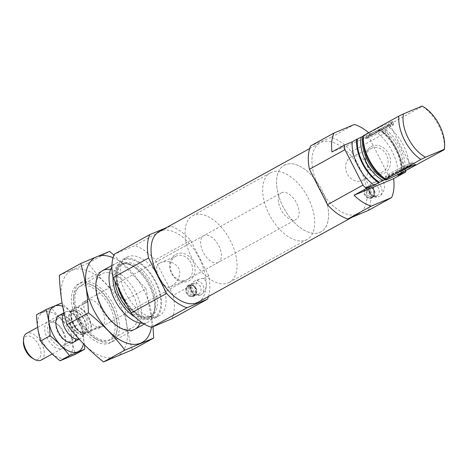 <?xml version="1.0" encoding="UTF-8"?>
<svg xmlns="http://www.w3.org/2000/svg" width="468" height="468" viewBox="0 0 468 468"><rect width="100%" height="100%" fill="white"/><g stroke="black" fill="none" stroke-linecap="round" stroke-linejoin="round"><path stroke-width="0.35" stroke-dasharray="2.34 1.75" d="M175.559 256.4A13.028 10.834 67.2 0 1 176.43 255.978A13.028 10.834 67.2 0 1 191.459 263.806A13.028 10.834 67.2 0 1 186.51 280.016A13.028 10.834 67.2 0 1 171.715 272.721A13.028 10.834 67.2 0 1 175.559 256.4M159.448 263.162C151.012 266.871 163.665 291.026 170.44 286.755C176.249 284.076 182.28 275.12 178.641 267.959C173.874 261.793 167.778 260.044 160.36 262.724L159.448 263.162M368.322 210.43A45.636 25.254 61.1 0 0 369.568 187.03L374.564 184.275C372.066 193.009 373.552 197.122 379.01 196.619L378.501 196.864A7.605 6.324 -112.8 0 0 379.01 196.619A7.605 6.324 -112.8 0 0 381.256 187.095A7.605 6.324 -112.8 0 0 372.616 182.836A7.605 6.324 -112.8 0 0 369.246 187.024A7.605 6.324 -112.8 0 0 373.148 196.332A7.605 6.324 -112.8 0 0 378.501 196.864M405.657 170.738A45.636 25.254 61.1 0 0 405.072 167.445L381.438 180.484C386.644 182.766 384.801 193.103 379.01 196.619M397.812 175.295A33.468 18.521 61.1 0 0 375.74 131.976L380.18 129.525A33.468 18.521 61.1 0 1 402.281 172.458M405.072 167.445L387.03 132.04A45.636 25.254 61.1 0 0 383.748 128.612L375.74 131.976M369.568 187.03L351.532 151.626A45.636 25.254 61.1 0 0 331.075 137.329L354.37 124.476M331.075 137.329L310.693 145.881M368.696 132.748A45.636 25.254 61.1 0 1 371.545 135.346L383.748 128.612M351.532 151.626L387.03 132.04M401.216 173.049A29.97 16.585 61.1 0 0 379.144 129.73C378.232 130.274 378.308 130.32 379.367 129.864L380.18 129.525M409.02 169.112A33.468 18.521 61.1 0 0 386.942 125.793L379.144 129.73C378.232 130.274 378.308 130.32 379.367 129.864A32.403 17.93 61.1 0 1 401.468 172.903M362.934 136.299L363.408 135.667M386.942 125.793L422.335 106.271A33.468 18.521 61.1 0 1 444.46 148.824M372.019 197.742A5.932 4.932 67.2 0 1 371.767 197.87L371.75 197.876A0.608 0.503 67.2 0 1 371.071 197.56L366.251 188.101A0.608 0.503 67.2 0 1 366.397 187.329A5.932 4.932 67.2 0 1 366.889 187.054A5.932 4.932 -112.8 0 0 364.625 194.436A5.932 4.932 -112.8 0 0 371.469 197.999A5.932 4.932 -112.8 0 0 371.861 197.806A5.932 4.932 -112.8 0 0 373.616 190.382A5.932 4.932 -112.8 0 0 366.877 187.06L367.45 186.82L368.919 187.381L373.253 195.893L372.809 197.367A5.932 4.932 -112.8 0 0 374.242 189.932A5.932 4.932 -112.8 0 0 367.579 186.761A5.932 4.932 -112.8 0 0 367.433 186.826L366.906 187.048A0.608 0.503 67.2 0 1 367.585 187.364L372.405 196.829A0.608 0.503 67.2 0 1 372.259 197.601A5.932 4.932 67.2 0 1 372.019 197.742M372.259 197.601L372.809 197.367M366.397 187.329L366.941 187.101A5.932 4.932 -112.8 0 0 365.502 194.536A5.932 4.932 -112.8 0 0 372.171 197.707A5.932 4.932 -112.8 0 0 372.312 197.642L366.941 187.101M367.585 188.118A4.867 4.048 -112.8 0 0 366.871 193.963A4.867 4.048 -112.8 0 0 371.92 196.63M357.786 214.028A40.312 22.306 61.1 0 0 358.979 213.455A40.312 22.306 61.1 0 0 359.038 167.38A40.312 22.306 61.1 0 0 320.036 142.857A40.312 22.306 61.1 0 0 319.404 187.879A40.312 22.306 61.1 0 0 357.786 214.028M193.81 295.963A5.856 4.867 67.2 0 1 193.559 296.092L193.541 296.098A0.608 0.503 67.2 0 1 192.863 295.782L188.113 286.457A0.608 0.503 67.2 0 1 188.253 285.685A5.856 4.867 67.2 0 1 188.75 285.41L189.347 285.158L190.745 285.673L195.08 294.185L194.635 295.571A5.856 4.867 -112.8 0 0 196.051 288.229A5.856 4.867 -112.8 0 0 189.476 285.106A5.856 4.867 -112.8 0 0 189.335 285.17L188.768 285.404A0.608 0.503 67.2 0 1 189.446 285.72L194.197 295.051A0.608 0.503 67.2 0 1 194.05 295.817A5.856 4.867 67.2 0 1 193.81 295.963M193.653 296.028A5.856 4.867 -112.8 0 0 195.384 288.697A5.856 4.867 -112.8 0 0 188.733 285.416A5.856 4.867 -112.8 0 0 186.51 292.699A5.856 4.867 -112.8 0 0 193.266 296.221A5.856 4.867 -112.8 0 0 193.653 296.028M194.05 295.817L194.635 295.571M188.253 285.685L188.838 285.439A5.856 4.867 -112.8 0 0 187.428 292.781A5.856 4.867 -112.8 0 0 194.004 295.911A5.856 4.867 -112.8 0 0 194.144 295.846L188.838 285.439M189.411 286.404A4.867 4.048 -112.8 0 0 188.698 292.254A4.867 4.048 -112.8 0 0 193.746 294.916M208.476 296.478A45.636 25.254 61.1 0 0 208.705 275.775L203.264 278.77C208.471 281.052 206.628 291.389 200.836 294.904L200.327 295.15A7.605 6.324 -112.8 0 0 200.836 294.904C195.378 295.413 193.892 291.295 196.39 282.567L173.201 295.355L155.16 259.951A45.636 25.254 61.1 0 0 134.708 245.653L114.321 254.206M171.955 318.755A45.636 25.254 61.1 0 0 173.201 295.355M108.12 340.482A30.426 16.836 61.1 0 0 103.44 296.999A30.426 16.836 61.1 0 0 73.546 298.9A30.426 16.836 61.1 0 0 95.513 338.721A30.426 16.836 61.1 0 0 108.12 340.482M101.223 326.945A15.21 8.418 61.1 0 0 101.673 326.728A15.21 8.418 61.1 0 0 101.696 309.342A15.21 8.418 61.1 0 0 86.978 300.087A15.21 8.418 61.1 0 0 86.738 317.076A15.21 8.418 61.1 0 0 101.223 326.945M111.717 341.968A33.468 18.521 61.1 0 0 112.706 341.488A33.468 18.521 61.1 0 0 112.759 303.241A33.468 18.521 61.1 0 0 80.379 282.883A33.468 18.521 61.1 0 0 73.687 296.226A33.468 18.521 61.1 0 0 97.847 340.031A33.468 18.521 61.1 0 0 111.717 341.968M142.986 323.294A33.468 18.521 61.1 0 0 147.11 322.446A33.468 18.521 61.1 0 0 148.099 321.966A33.468 18.521 61.1 0 0 154.785 308.617A33.468 18.521 61.1 0 0 130.625 264.818A33.468 18.521 61.1 0 0 115.766 263.361A33.468 18.521 61.1 0 0 111.916 266.971M126.886 304.709A33.468 18.521 61.1 0 0 153.873 318.714A33.468 18.521 61.1 0 0 154.867 318.234A33.468 18.521 61.1 0 0 154.914 279.981A33.468 18.521 61.1 0 0 122.534 259.623A33.468 18.521 61.1 0 0 117.796 286.872M158.313 316.263A33.468 18.521 61.1 0 0 159.301 315.783A33.468 18.521 61.1 0 0 159.354 277.536A33.468 18.521 61.1 0 0 126.974 257.178A33.468 18.521 61.1 0 0 126.448 294.553A33.468 18.521 61.1 0 0 158.313 316.263M208.705 275.775L190.663 240.365A45.636 25.254 61.1 0 0 170.206 226.073L165.964 227.852M170.206 226.073L134.708 245.653M175.664 254.446A14.8 12.303 67.2 0 1 195.08 269.047A14.8 12.303 67.2 0 1 176.383 279.355A14.8 12.303 67.2 0 1 175.664 254.446M203.264 278.77A7.605 6.324 -112.8 0 0 199.59 278.963A7.605 6.324 -112.8 0 0 196.39 282.567M190.663 240.365L155.16 259.951M198.11 302.193A40.312 22.306 61.1 0 0 198.175 256.119A40.312 22.306 61.1 0 0 159.167 231.601M200.836 294.904A7.605 6.324 -112.8 0 0 203.083 285.381A7.605 6.324 -112.8 0 0 194.442 281.122A7.605 6.324 -112.8 0 0 191.073 285.316A7.605 6.324 -112.8 0 0 194.975 294.624A7.605 6.324 -112.8 0 0 200.327 295.15M198.584 294.208A6.084 5.06 -112.8 0 0 200.386 286.586A6.084 5.06 -112.8 0 0 193.471 283.181A6.084 5.06 -112.8 0 0 190.774 286.533A6.084 5.06 -112.8 0 0 193.898 293.98A6.084 5.06 -112.8 0 0 198.18 294.401A6.084 5.06 -112.8 0 0 198.584 294.208M193.758 296.232A6.084 5.06 -112.8 0 0 195.554 288.616A6.084 5.06 -112.8 0 0 188.645 285.205A6.084 5.06 -112.8 0 0 186.334 292.775A6.084 5.06 -112.8 0 0 193.354 296.431A6.084 5.06 -112.8 0 0 193.758 296.232M195.08 294.185A4.867 4.048 -112.8 0 0 195.794 288.335A4.867 4.048 -112.8 0 0 190.745 285.673M371.147 146.613A14.8 12.303 67.2 0 1 390.558 161.208A14.8 12.303 67.2 0 1 371.867 171.522A14.8 12.303 67.2 0 1 371.147 146.613M381.438 180.484A7.605 6.324 -112.8 0 0 377.764 180.677A7.605 6.324 -112.8 0 0 374.564 184.275M376.758 195.916A6.084 5.06 -112.8 0 0 378.559 188.3A6.084 5.06 -112.8 0 0 371.65 184.895A6.084 5.06 -112.8 0 0 368.948 188.247A6.084 5.06 -112.8 0 0 372.072 195.688A6.084 5.06 -112.8 0 0 376.354 196.115A6.084 5.06 -112.8 0 0 376.758 195.916M371.931 197.946A6.084 5.06 -112.8 0 0 373.727 190.324A6.084 5.06 -112.8 0 0 366.818 186.919A6.084 5.06 -112.8 0 0 364.508 194.483A6.084 5.06 -112.8 0 0 371.528 198.139A6.084 5.06 -112.8 0 0 371.931 197.946M373.253 195.893A4.867 4.048 -112.8 0 0 373.967 190.049A4.867 4.048 -112.8 0 0 368.919 187.381M367.579 186.761L366.877 187.06A0.608 0.503 67.2 0 1 366.906 187.048M390.768 122.13A16.971 0.837 -27 0 1 393.518 121.276A16.971 0.837 -27 0 1 378.776 129.7A16.971 0.837 -27 0 1 363.291 136.679A16.971 0.837 -27 0 1 373.446 130.578A16.971 0.837 -27 0 1 390.768 122.13M371.545 135.346L331.987 151.942M390.868 125.541A15.21 0.749 153 0 0 375.71 132.924A15.21 0.749 153 0 0 366.216 138.546A15.21 0.749 153 0 0 366.233 138.587A15.21 0.749 153 0 0 368.679 137.785A15.21 0.749 153 0 0 383.836 130.402A15.21 0.749 153 0 0 393.331 124.781A15.21 0.749 153 0 0 393.313 124.74A15.21 0.749 153 0 0 390.868 125.541M368.632 136.077A14.332 0.708 153 0 0 383.263 128.94A14.332 0.708 153 0 0 391.839 123.786A14.332 0.708 153 0 0 378.764 129.677A14.332 0.708 153 0 0 366.309 136.796A14.332 0.708 153 0 0 368.632 136.077M370.206 135.205A12.168 0.603 153 0 0 382.485 129.221A12.168 0.603 153 0 0 389.926 124.786A12.168 0.603 153 0 0 378.811 129.771A12.168 0.603 153 0 0 368.24 135.831A12.168 0.603 153 0 0 370.206 135.205M390.903 175.816A12.168 0.603 153 0 0 403.176 169.837A12.168 0.603 153 0 0 410.617 165.397A12.168 0.603 153 0 0 399.502 170.387A12.168 0.603 153 0 0 388.931 176.448A12.168 0.603 153 0 0 390.903 175.816M402.673 170.223A14.332 0.708 153 0 0 412.554 164.432A14.332 0.708 153 0 0 399.456 170.288A14.332 0.708 153 0 0 387.018 177.442A14.332 0.708 153 0 0 389.323 176.688A14.332 0.708 153 0 0 397.513 172.856M387.995 175.687A15.21 0.749 153 0 0 403.153 168.304A15.21 0.749 153 0 0 412.647 162.683A15.21 0.749 153 0 0 412.624 162.648A15.21 0.749 153 0 0 398.748 168.895A15.21 0.749 153 0 0 385.527 176.454A15.21 0.749 153 0 0 385.55 176.489A15.21 0.749 153 0 0 387.995 175.687M350.906 157.014A13.028 10.834 67.2 0 1 351.772 156.593A13.028 10.834 67.2 0 1 366.807 164.42A13.028 10.834 67.2 0 1 361.852 180.625A13.028 10.834 67.2 0 1 347.057 173.33A13.028 10.834 67.2 0 1 350.906 157.014M371.042 148.567A13.028 10.834 67.2 0 1 371.908 148.145A13.028 10.834 67.2 0 1 386.942 155.973A13.028 10.834 67.2 0 1 381.993 172.177A13.028 10.834 67.2 0 1 367.193 164.882A13.028 10.834 67.2 0 1 371.042 148.567M217.93 262.566A15.21 8.418 61.1 0 0 218.38 262.343A15.21 8.418 61.1 0 0 218.404 244.957A15.21 8.418 61.1 0 0 203.685 235.708A15.21 8.418 61.1 0 0 203.451 252.697A15.21 8.418 61.1 0 0 217.93 262.566M228.279 282.871A38.031 21.048 61.1 0 0 229.402 282.327A38.031 21.048 61.1 0 0 229.46 238.861A38.031 21.048 61.1 0 0 192.664 215.725A38.031 21.048 61.1 0 0 192.073 258.201A38.031 21.048 61.1 0 0 228.279 282.871M319.808 232.38A38.031 21.048 61.1 0 0 320.931 231.835A38.031 21.048 61.1 0 0 320.99 188.37A38.031 21.048 61.1 0 0 284.193 165.233A38.031 21.048 61.1 0 0 283.596 207.71A38.031 21.048 61.1 0 0 319.808 232.38M69.463 323.838A48.526 26.851 61.1 0 0 125.81 345.595A48.526 26.851 61.1 0 0 87.697 270.796A48.526 26.851 61.1 0 0 69.463 323.838M77.179 320.603A33.468 18.521 61.1 0 0 101.79 343.676A33.468 18.521 61.1 0 0 117.175 329.367A33.468 18.521 61.1 0 0 93.015 285.568A33.468 18.521 61.1 0 0 73.183 289.75A33.468 18.521 61.1 0 0 77.179 320.603M59.354 275.301L88.154 263.221C98.374 276.717 110.53 289.142 124.623 300.503C125.243 318.024 127.799 334.474 132.298 349.859M88.154 263.221L109.553 251.415M124.623 300.503L146.028 288.692L113.952 255.072M153.001 326.705L146.028 288.692M140.096 323.066A33.468 18.521 61.1 0 0 134.948 290.997A33.468 18.521 61.1 0 0 110.565 269.539M151.427 327.261A48.526 26.851 61.1 0 0 113.063 257.716M80.244 319.077A30.993 17.152 61.1 0 0 111.097 339.557A30.993 17.152 61.1 0 0 117.292 327.196A30.993 17.152 61.1 0 0 94.916 286.627A30.993 17.152 61.1 0 0 81.151 285.275A30.993 17.152 61.1 0 0 80.244 319.077M101.047 307.599A30.993 17.152 61.1 0 0 118.141 326.728A30.993 17.152 61.1 0 0 131.9 328.08A30.993 17.152 61.1 0 0 131.947 292.652A30.993 17.152 61.1 0 0 101.96 273.798A30.993 17.152 61.1 0 0 95.759 286.159A30.993 17.152 61.1 0 0 101.047 307.599M78.197 307.143L71.405 309.991A15.21 8.418 61.1 0 0 73.219 324.02A15.21 8.418 61.1 0 0 83.819 334.363L90.617 331.514A15.21 8.418 61.1 0 0 88.803 317.485A15.21 8.418 61.1 0 0 78.197 307.143L88.183 301.638L81.391 304.487A15.21 8.418 -118.9 0 1 83.649 301.924A15.21 8.418 -118.9 0 1 84.1 301.708A15.21 8.418 -118.9 0 1 88.183 301.638M281.794 192.646A15.21 8.418 61.1 0 0 281.344 192.863A15.21 8.418 61.1 0 0 281.321 210.249A15.21 8.418 61.1 0 0 296.039 219.504A15.21 8.418 61.1 0 0 296.279 202.515A15.21 8.418 61.1 0 0 281.794 192.646M71.405 309.991L81.391 304.487M83.819 334.363L93.805 328.852L100.602 326.003A15.21 8.418 -118.9 0 1 98.344 328.565A15.21 8.418 -118.9 0 1 93.805 328.852M90.617 331.514L100.602 326.003M271.452 172.341A38.031 21.048 61.1 0 0 270.323 172.885A38.031 21.048 61.1 0 0 270.264 216.351A38.031 21.048 61.1 0 0 307.066 239.487A38.031 21.048 61.1 0 0 307.657 197.01A38.031 21.048 61.1 0 0 271.452 172.341M285.316 164.689A38.031 21.048 61.1 0 0 284.193 165.233A38.031 21.048 61.1 0 0 284.135 208.699A38.031 21.048 61.1 0 0 320.931 231.835A38.031 21.048 61.1 0 0 321.528 189.364A38.031 21.048 61.1 0 0 285.316 164.689M32.696 358.394A12.876 7.125 61.1 0 0 40.342 348.818A12.876 7.125 61.1 0 0 26.354 336.223A12.876 7.125 61.1 0 0 23.4 341.541M41.242 360.062A15.21 8.418 61.1 0 0 41.482 343.073A15.21 8.418 61.1 0 0 26.998 333.204A15.21 8.418 61.1 0 0 26.547 333.421M79.016 339.048A15.21 8.418 61.1 0 0 80.151 338.598A15.21 8.418 61.1 0 0 81.719 337.223A15.21 8.418 61.1 0 0 80.174 321.212A15.21 8.418 61.1 0 0 67.456 311.372A15.21 8.418 61.1 0 0 65.906 311.741A15.21 8.418 61.1 0 0 65.456 311.957A15.21 8.418 61.1 0 0 64.075 313.11M62.665 306.324A25.711 14.227 -118.9 0 1 79.39 323.388A25.711 14.227 -118.9 0 1 83.468 343.781M62.94 315.18A15.21 8.418 -118.9 0 1 74.008 325.646A15.21 8.418 -118.9 0 1 76.085 339.013M84.544 344.875L80.707 322.943C75.278 315.777 68.819 309.172 61.331 303.141L51.86 308.365C57.289 315.531 63.747 322.136 71.235 328.167C71.563 337.475 72.92 346.221 75.307 354.393M36.557 314.783L51.86 308.365M80.707 322.943L71.235 328.167M62.917 331.765A15.21 8.418 -118.9 0 1 65.514 342.289A15.21 8.418 -118.9 0 1 54.902 347.197A15.21 8.418 -118.9 0 1 44.717 328.735A15.21 8.418 -118.9 0 1 54.528 322.376A15.21 8.418 -118.9 0 1 62.917 331.765M68.293 329.507A25.711 14.227 -118.9 0 1 58.635 357.61A25.711 14.227 -118.9 0 1 38.44 317.983A25.711 14.227 -118.9 0 1 68.293 329.507M71.458 326.916A13.157 7.277 -118.9 0 1 71.072 341.26A13.157 7.277 -118.9 0 1 65.227 340.686A13.157 7.277 -118.9 0 1 55.733 323.47A13.157 7.277 -118.9 0 1 58.36 318.222A13.157 7.277 -118.9 0 1 71.458 326.916M63.361 331.379A13.157 7.277 -118.9 0 1 65.608 340.476A13.157 7.277 -118.9 0 1 62.975 345.723A13.157 7.277 -118.9 0 1 50.252 337.72A13.157 7.277 -118.9 0 1 50.269 322.686A13.157 7.277 -118.9 0 1 56.107 323.259A13.157 7.277 -118.9 0 1 63.361 331.379M402.919 172.107A29.97 16.585 61.1 0 0 380.847 128.788M363.577 135.866A30.683 16.977 61.1 0 0 363.226 138.879L363.583 135.878M404.785 171.153A30.683 16.977 61.1 0 0 382.713 127.834M134.895 316.912A30.683 16.977 61.1 0 0 147.876 318.843A30.683 16.977 61.1 0 0 154.92 306.171A30.683 16.977 61.1 0 0 132.766 266.017A30.683 16.977 61.1 0 0 112.999 277.22M130.192 311.191A29.97 16.585 61.1 0 0 148.806 317.515A29.97 16.585 61.1 0 0 149.696 317.088A29.97 16.585 61.1 0 0 149.742 282.836A29.97 16.585 61.1 0 0 120.744 264.607A29.97 16.585 61.1 0 0 114.876 281.145M126.945 304.826A29.97 16.585 61.1 0 0 150.515 316.579A29.97 16.585 61.1 0 0 151.398 316.146A29.97 16.585 61.1 0 0 151.445 281.9A29.97 16.585 61.1 0 0 122.452 263.665A29.97 16.585 61.1 0 0 118.603 289.3M153.393 317.766A32.403 17.93 61.1 0 0 145.729 268.48A32.403 17.93 61.1 0 0 116.977 280.543A32.403 17.93 61.1 0 0 153.393 317.766M188.113 286.457L188.973 286.094M192.863 295.782L193.723 295.419M189.446 285.72L190.306 285.363M194.197 295.051L195.057 294.688M366.251 188.101L367.076 187.756M371.071 197.56L371.896 197.215M367.585 187.364L368.404 187.019M372.405 196.829L373.224 196.484M89.821 331.847A14.602 8.079 61.1 0 0 88.493 317.614A14.602 8.079 61.1 0 0 77.407 307.476M72.201 309.664A14.602 8.079 61.1 0 0 73.529 323.891A14.602 8.079 61.1 0 0 84.614 334.029M73.885 310.114A12.776 7.073 61.1 0 0 73.505 310.302A12.776 7.073 61.1 0 0 73.488 324.903A12.776 7.073 61.1 0 0 85.849 332.678A12.776 7.073 61.1 0 0 86.053 318.404A12.776 7.073 61.1 0 0 73.885 310.114M71.616 311.243A12.888 7.131 61.1 0 0 71.815 327.185A12.888 7.131 61.1 0 0 85.012 332.83A12.888 7.131 61.1 0 0 83.708 319.264A12.888 7.131 61.1 0 0 72.932 310.928A12.888 7.131 61.1 0 0 71.616 311.243M72.125 311.085A12.776 7.073 61.1 0 0 71.744 311.273A12.776 7.073 61.1 0 0 71.727 325.874A12.776 7.073 61.1 0 0 84.088 333.649A12.776 7.073 61.1 0 0 84.287 319.375A12.776 7.073 61.1 0 0 72.125 311.085M170.44 286.755L186.51 280.016M160.36 262.724L176.43 255.978M400.567 173.47C403.714 160.641 391.535 136.504 378.495 130.162M372.171 197.707L371.469 197.999M189.476 285.106L188.733 285.416M194.004 295.911L193.266 296.221M95.513 338.721L97.847 340.031M73.546 298.9L73.687 296.226M112.706 341.488L134.895 329.25M144.267 324.078L148.099 321.966M80.379 282.883L102.568 270.639M111.94 265.473L115.766 263.361M154.785 308.617L154.92 306.171C154.095 314.73 150.848 316.473 149.696 317.088L151.398 316.146L145.349 316.965L141.131 315.631C137.498 313.969 133.906 311.191 130.35 307.283C120.914 295.881 116.591 284.392 117.386 272.826C118.111 268.106 119.796 265.052 122.452 263.665L120.744 264.607C121.879 263.958 125.091 262.144 132.766 266.017L130.625 264.818M154.867 318.234L159.301 315.783M122.534 259.623L126.974 257.178M199.59 278.963L194.442 281.122M193.898 293.98L194.975 294.624M190.774 286.533L191.073 285.316M193.471 283.181L188.645 285.205M198.18 294.401L193.354 296.431M352.182 217.199L358.979 213.455M309.67 148.578L320.036 142.857M377.764 180.677L372.616 182.836M372.072 195.688L373.148 196.332M368.948 188.247L369.246 187.024M371.65 184.895L366.818 186.919M376.354 196.115L371.528 198.139M393.331 124.781L393.518 121.276M366.233 138.587L363.291 136.679M366.309 136.796L366.216 138.546M391.839 123.786L393.313 124.74M368.24 135.831L388.931 176.448M389.926 124.786L410.617 165.397M412.554 164.432L412.647 162.683M387.018 177.442L385.55 176.489M385.527 176.454L385.345 179.952M412.624 162.648L415.566 164.555M361.852 180.625L381.993 172.177M351.772 156.593L371.908 148.145M101.673 326.728L218.38 262.343M86.978 300.087L203.685 235.708M229.402 282.327L307.066 239.487M192.664 215.725L270.323 172.885M94.916 286.627L93.015 285.568M117.292 327.196L117.175 329.367M111.097 339.557L131.9 328.08M81.151 285.275L101.96 273.798M118.141 326.728L120.036 327.787M95.759 286.159L95.876 283.988M98.344 328.565L296.039 219.504M83.649 301.924L281.344 192.863M67.456 311.372L72.932 310.928L71.744 311.273L73.505 310.302C72.715 311.782 70.756 310.085 72.037 319.112C74.383 327.296 79.946 331.97 82.035 332.491L85.849 332.678L84.088 333.649L85.012 332.83L81.719 337.223M52.24 353.995L73.564 342.231M79.121 339.165L80.151 338.598M37.662 327.296L58.869 315.596M63.993 312.764L65.456 311.957M65.227 340.686L66.813 341.57M55.733 323.47L55.827 321.662M58.36 318.222L50.269 322.686M71.072 341.26L62.975 345.723M56.107 323.259L54.528 322.376M65.608 340.476L65.514 342.289"/><path stroke-width="0.7" d="M368.696 132.748A45.636 25.254 61.1 0 0 354.37 124.476L333.988 133.029L310.693 145.881A45.636 25.254 61.1 0 0 309.442 169.281L327.483 204.686A45.636 25.254 61.1 0 0 347.94 218.983L368.322 210.43L391.617 197.578A45.636 25.254 61.1 0 0 393.617 178.665L405.82 171.937A45.636 25.254 61.1 0 0 405.657 170.738M374.277 185.164A33.468 18.521 61.1 0 1 352.205 141.845L344.191 145.209A45.636 25.254 61.1 0 0 344.945 149.696L362.987 185.1A45.636 25.254 61.1 0 0 366.263 188.528L374.277 185.164L378.711 182.719A33.468 18.521 61.1 0 1 356.639 139.4L362.934 136.299A29.97 16.585 61.1 0 0 385.006 179.618L378.711 182.719M402.281 172.458A33.468 18.521 61.1 0 1 402.252 172.844L397.812 175.295L405.82 171.937M347.94 218.983L371.235 206.131L391.617 197.578M333.988 133.029A45.636 25.254 61.1 0 0 331.987 151.942L344.191 145.209M309.442 169.281L344.945 149.696M393.617 178.665L354.06 195.261A45.636 25.254 61.1 0 0 371.235 206.131M354.06 195.261L366.263 188.528M327.483 204.686L362.987 185.1M352.205 141.845L356.639 139.4M402.252 172.844L401.439 173.189C400.38 173.64 400.31 173.593 401.216 173.049L444.407 149.59A33.468 18.521 61.1 0 0 444.46 148.824L444.6 146.151A30.426 16.836 61.1 0 0 422.633 106.33A30.426 16.836 61.1 0 0 422.136 106.061L422.335 106.271M401.468 172.903A32.403 17.93 61.1 0 1 401.439 173.189C400.38 173.64 400.31 173.593 401.216 173.049M385.65 179.185L420.872 159.465A33.468 18.521 61.1 0 1 398.8 116.14L363.408 135.667A33.468 18.521 61.1 0 0 363.355 136.434A33.468 18.521 61.1 0 0 385.48 178.987L385.006 179.618M398.8 116.14L403.434 113.905A30.426 16.836 61.1 0 0 425.506 157.225L420.872 159.465M444.407 149.59L444.214 149.38A30.426 16.836 61.1 0 0 444.6 146.151M444.214 149.38L425.506 157.225M403.434 113.905L422.136 106.061M165.964 227.852L149.824 234.62A45.636 25.254 61.1 0 0 148.578 258.02L166.614 293.424A45.636 25.254 61.1 0 0 187.071 307.722L207.453 299.175A45.636 25.254 61.1 0 0 208.476 296.478M207.453 299.175L171.955 318.755L151.568 327.308A45.636 25.254 61.1 0 1 131.116 313.01L113.075 277.606A45.636 25.254 61.1 0 1 114.321 254.206L149.824 234.62M111.916 266.971A33.468 18.521 61.1 0 0 115.719 301.608A33.468 18.521 61.1 0 0 142.986 323.294M117.796 286.872A33.468 18.521 61.1 0 0 126.886 304.709M148.578 258.02L113.075 277.606M166.614 293.424L131.116 313.01M187.071 307.722L151.568 327.308M309.67 148.578L159.167 231.601A40.312 22.306 61.1 0 0 158.535 276.617A40.312 22.306 61.1 0 0 196.917 302.773A40.312 22.306 61.1 0 0 198.11 302.193L352.182 217.199M388.089 179.104A16.971 0.837 153 0 0 405.411 170.65A16.971 0.837 153 0 0 415.566 164.555A16.971 0.837 153 0 0 400.087 171.528A16.971 0.837 153 0 0 385.345 179.952A16.971 0.837 153 0 0 388.089 179.104M397.513 172.856A14.332 0.708 153 0 0 402.673 170.223M153.703 338.054L132.298 349.859L103.498 361.94C89.406 350.585 77.243 338.153 67.023 324.657C62.531 309.278 59.974 292.822 59.354 275.301L80.759 263.496C85.252 278.875 87.808 295.331 88.429 312.852C102.527 324.213 114.683 336.638 124.903 350.134L153.703 338.054L153.001 326.705M113.952 255.072L109.553 251.415L80.759 263.496M67.023 324.657L88.429 312.852M103.498 361.94L124.903 350.134M110.565 269.539A33.468 18.521 61.1 0 0 95.876 283.988A33.468 18.521 61.1 0 0 101.585 307.137A33.468 18.521 61.1 0 0 120.036 327.787A33.468 18.521 61.1 0 0 140.096 323.066M113.063 257.716A48.526 26.851 61.1 0 0 87.399 267.316A48.526 26.851 61.1 0 0 93.869 310.372A48.526 26.851 61.1 0 0 127.741 343.372A48.526 26.851 61.1 0 0 151.427 327.261M37.662 327.296L26.547 333.421A15.21 8.418 61.1 0 0 23.505 339.487L23.4 341.541A12.876 7.125 61.1 0 0 32.696 358.394L34.492 359.401A15.21 8.418 61.1 0 0 41.242 360.062L52.24 353.995M23.505 339.487A15.21 8.418 61.1 0 0 34.492 359.401M64.075 313.11A15.21 8.418 61.1 0 0 65.684 329.788A15.21 8.418 61.1 0 0 79.016 339.048M83.468 343.781A25.711 14.227 -118.9 0 1 65.105 348.97A25.711 14.227 -118.9 0 1 48.672 319.369A25.711 14.227 -118.9 0 1 62.665 306.324M76.085 339.013A15.21 8.418 -118.9 0 1 66.813 341.57A15.21 8.418 -118.9 0 1 55.827 321.662A15.21 8.418 -118.9 0 1 62.94 315.18M61.331 303.141L46.028 309.559C48.42 317.731 49.778 326.471 50.105 335.778C57.593 341.81 64.052 348.414 69.48 355.581L84.778 349.169L84.544 344.875M46.028 309.559L36.557 314.783C36.89 324.09 38.247 332.83 40.634 341.002L50.105 335.778M84.778 349.169L75.307 354.393L60.009 360.81C52.521 354.773 46.063 348.174 40.634 341.002M69.48 355.581L60.009 360.81M357.453 139.06A32.403 17.93 61.1 0 0 379.525 182.38M361.226 137.241A29.97 16.585 61.1 0 0 383.298 180.56M363.355 136.434L363.226 138.879A30.683 16.977 61.1 0 0 385.38 179.039L385.614 179.168M112.999 277.22A30.683 16.977 61.1 0 0 134.895 316.912M114.876 281.145A29.97 16.585 61.1 0 0 130.192 311.191M118.603 289.3A29.97 16.585 61.1 0 0 126.945 304.826M422.633 106.33L422.2 106.09M134.895 329.25L144.267 324.078M102.568 270.639L111.94 265.473M73.564 342.231L79.121 339.165M58.869 315.596L63.993 312.764"/></g></svg>
